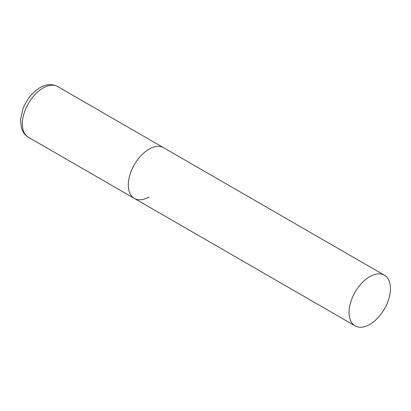 <?xml version="1.0" encoding="UTF-8"?>
<svg xmlns="http://www.w3.org/2000/svg" width="411" height="411" viewBox="0 0 411 411"><rect width="100%" height="100%" fill="white"/><g stroke="black" fill="none" stroke-linecap="round" stroke-linejoin="round"><path stroke-width="0.62" d="M149.003 196.982A29.268 16.897 -60 0 1 134.366 198.431A29.268 16.897 -60 0 1 129.881 174.978A29.268 16.897 -60 0 1 149.003 149.188A29.268 16.897 -60 0 1 163.635 147.739A29.268 16.897 120 0 0 141.081 155.579A29.268 16.897 120 0 0 128.304 185.032A29.268 16.897 120 0 0 134.366 198.431L28.405 137.259A29.268 16.897 -60 0 1 23.92 113.806A29.268 16.897 -60 0 1 43.037 88.011A29.268 16.897 -60 0 1 57.674 86.562C52.13 83.7 46.212 84.08 39.918 87.702C32.238 92.449 26.561 99.549 22.888 109.002L20.55 119.894L21.372 127.79L22.477 130.724C23.823 133.539 25.801 135.717 28.405 137.259M390.45 288.589A29.268 16.897 120 0 0 384.388 275.19A29.268 16.897 120 0 0 361.834 283.03A29.268 16.897 120 0 0 349.057 312.483A29.268 16.897 120 0 0 355.119 325.882A29.268 16.897 120 0 0 377.673 318.042A29.268 16.897 120 0 0 390.45 288.589M384.388 275.19L57.674 86.562M134.366 198.431L355.119 325.882"/></g></svg>
